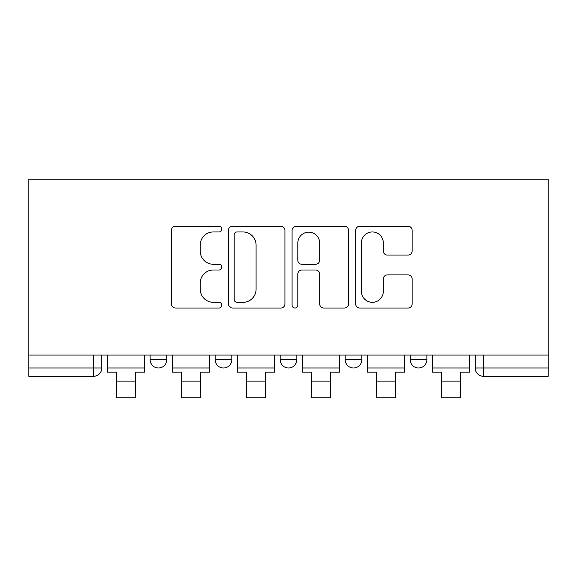 <?xml version="1.0" encoding="UTF-8"?>
<svg xmlns="http://www.w3.org/2000/svg" width="577" height="577" viewBox="0 0 577 577"><rect width="100%" height="100%" fill="white"/><g stroke="black" fill="none" stroke-linecap="round" stroke-linejoin="round"><path stroke-width="0.87" d="M221.82 229.098A2.863 2.863 0 0 0 218.957 226.234L175.487 226.234A4.089 4.089 0 0 0 171.398 230.324L171.398 303.956A4.089 4.089 0 0 0 175.487 308.046L218.957 308.046A2.863 2.863 0 0 0 221.82 305.183A2.863 2.863 0 0 0 218.957 302.319L213.331 302.319A13.091 13.091 0 0 1 200.241 289.228L200.241 283.098A13.091 13.091 0 0 1 213.331 270.007L218.957 270.007A2.863 2.863 0 0 0 221.82 267.144A2.863 2.863 0 0 0 218.957 264.273L213.331 264.273A13.091 13.091 0 0 1 200.241 251.183L200.241 245.052A13.091 13.091 0 0 1 213.331 231.961L218.957 231.961A2.863 2.863 0 0 0 221.82 229.098M345.183 359.666L345.183 355.079L345.183 359.666A8.338 8.338 0 0 0 353.513 367.996A8.338 8.338 0 0 1 345.183 359.666L361.851 359.666A8.338 8.338 0 0 1 353.513 367.996M215.149 359.666L215.149 355.079L215.149 359.666A8.338 8.338 0 0 0 223.487 367.996A8.338 8.338 0 0 1 215.149 359.666L231.817 359.666A8.338 8.338 0 0 1 223.487 367.996A8.338 8.338 0 0 0 231.817 359.666L231.817 355.079L231.817 359.666M408.054 255.07A4.089 4.089 0 0 0 412.151 250.981L412.151 230.324A4.089 4.089 0 0 0 408.054 226.234L359.781 226.234A4.089 4.089 0 0 0 355.692 230.324L355.692 303.956A4.089 4.089 0 0 0 359.781 308.046L408.054 308.046A4.089 4.089 0 0 0 412.151 303.956L412.151 279.001A4.089 4.089 0 0 0 408.054 274.912L387.398 274.912A4.089 4.089 0 0 0 383.308 279.001L383.308 291.378A10.941 10.941 0 0 1 372.367 302.319A10.941 10.941 0 0 1 361.418 291.378L361.418 242.903A10.941 10.941 0 0 1 372.367 231.961A10.941 10.941 0 0 1 383.308 242.903L383.308 250.981A4.089 4.089 0 0 0 387.398 255.07L408.054 255.07M548.15 355.079L28.85 355.079L28.85 179.202L548.15 179.202L548.15 376.334L483.548 376.334A8.338 8.338 0 0 1 475.217 367.996L548.15 367.996M284.923 230.324A4.089 4.089 0 0 0 280.833 226.234L232.56 226.234A4.089 4.089 0 0 0 228.463 230.324L228.463 303.956A4.089 4.089 0 0 0 232.56 308.046L280.833 308.046A4.089 4.089 0 0 0 284.923 303.956L284.923 230.324M296.167 226.234L344.44 226.234A4.089 4.089 0 0 1 348.537 230.324L348.537 303.956A4.089 4.089 0 0 1 344.44 308.046L323.784 308.046A4.089 4.089 0 0 1 319.694 303.956L319.694 274.097A4.089 4.089 0 0 0 315.605 270.007L301.901 270.007A4.089 4.089 0 0 0 297.804 274.097L297.804 305.183A2.863 2.863 0 0 1 294.941 308.046A2.863 2.863 0 0 1 292.077 305.183L292.077 230.324A4.089 4.089 0 0 1 296.167 226.234M475.217 355.079L475.217 367.996L475.217 355.079M101.783 355.079L101.783 367.996L101.783 355.079M93.452 355.079L93.452 376.334L28.85 376.334L28.85 367.996L101.783 367.996A8.338 8.338 0 0 1 93.452 376.334A8.338 8.338 0 0 0 101.783 367.996M28.85 355.079L28.85 367.996M426.872 355.079L426.872 359.666A8.338 8.338 0 0 1 418.534 367.996A8.338 8.338 0 0 1 410.197 359.666A8.338 8.338 0 0 0 418.534 367.996A8.338 8.338 0 0 0 426.872 359.666L426.872 355.079M410.197 355.079L410.197 359.666L426.872 359.666M361.851 355.079L361.851 359.666M296.838 355.079L296.838 359.666A8.338 8.338 0 0 1 288.5 367.996A8.338 8.338 0 0 1 280.162 359.666L296.838 359.666M280.162 355.079L280.162 359.666M166.803 355.079L166.803 359.666A8.338 8.338 0 0 1 158.466 367.996A8.338 8.338 0 0 1 150.128 359.666A8.338 8.338 0 0 0 158.466 367.996A8.338 8.338 0 0 0 166.803 359.666L166.803 355.079M150.128 355.079L150.128 359.666L166.803 359.666M237.053 231.961A2.863 2.863 0 0 0 234.19 234.825L234.19 299.456A2.863 2.863 0 0 0 237.053 302.319L242.989 302.319A13.091 13.091 0 0 0 256.08 289.228L256.08 245.052A13.091 13.091 0 0 0 242.989 231.961L237.053 231.961M319.694 243.105A10.941 10.941 0 0 0 308.753 232.163A10.941 10.941 0 0 0 297.804 243.105L297.804 260.184A4.089 4.089 0 0 0 301.901 264.273L315.605 264.273A4.089 4.089 0 0 0 319.694 260.184L319.694 243.105M107.409 367.996L144.502 367.996L144.502 372.165L135.335 372.165L135.335 397.798L116.583 397.798L116.583 372.165L107.409 372.165L107.409 355.079M144.502 367.996L144.502 355.079M172.429 367.996L209.523 367.996L209.523 372.165L200.349 372.165L200.349 397.798L181.596 397.798L181.596 372.165L172.429 372.165L172.429 355.079M209.523 367.996L209.523 355.079M237.443 367.996L274.537 367.996L274.537 372.165L265.37 372.165L265.37 397.798L246.617 397.798L246.617 372.165L237.443 372.165L237.443 355.079M274.537 367.996L274.537 355.079M302.463 367.996L339.557 367.996L339.557 372.165L330.383 372.165L330.383 397.798L311.63 397.798L311.63 372.165L302.463 372.165L302.463 355.079M339.557 367.996L339.557 355.079M367.477 367.996L404.571 367.996L404.571 372.165L395.404 372.165L395.404 397.798L376.651 397.798L376.651 372.165L367.477 372.165L367.477 355.079M404.571 367.996L404.571 355.079M432.498 367.996L469.591 367.996L469.591 372.165L460.417 372.165L460.417 397.798L441.665 397.798L441.665 372.165L432.498 372.165L432.498 355.079M469.591 367.996L469.591 355.079M483.548 355.079L483.548 376.334M116.583 381.13L135.335 381.13M181.596 381.13L200.349 381.13M246.617 381.13L265.37 381.13M311.63 381.13L330.383 381.13M376.651 381.13L395.404 381.13M441.665 381.13L460.417 381.13"/></g></svg>
